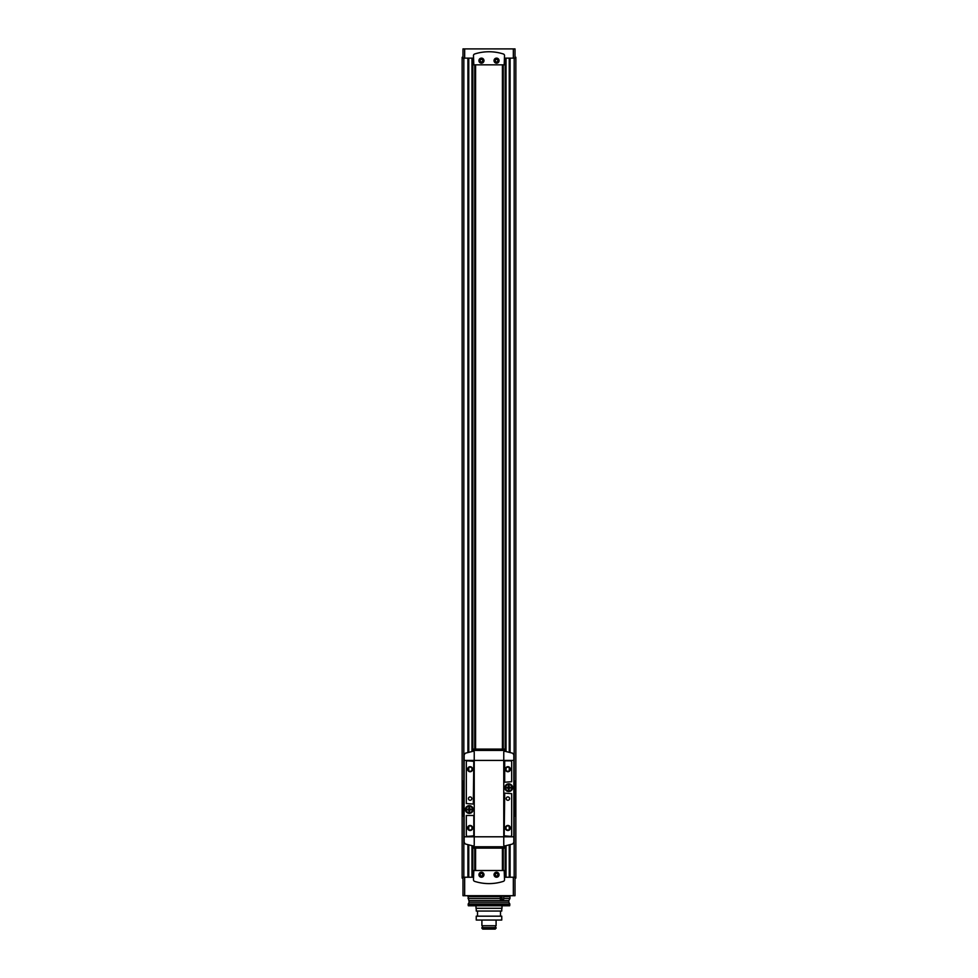 <?xml version="1.0" encoding="UTF-8"?>
<svg xmlns="http://www.w3.org/2000/svg" width="978" height="978" viewBox="0 0 978 978"><rect width="100%" height="100%" fill="white"/><g stroke="black" fill="none" stroke-linecap="round" stroke-linejoin="round"><path stroke-width="1.47" d="M513.34 895.701L513.34 877.242L515.015 877.242L515.015 895.701L462.985 895.701L462.985 877.242L473.474 877.242M501.359 895.701L501.359 899.894L502.007 899.894L502.007 895.701M501.359 899.894L500.932 895.701M513.34 48.9L513.34 58.13L515.015 58.13L515.015 48.9L462.985 48.9L462.985 58.13L473.474 58.13M481.445 62.714A2.066 2.066 0 0 0 483.23 59.621A2.066 2.066 0 0 0 479.66 59.621A2.066 2.066 0 0 0 481.445 62.714M496.555 62.714A2.066 2.066 0 0 0 498.34 59.621A2.066 2.066 0 0 0 494.77 59.621A2.066 2.066 0 0 0 496.555 62.714M481.445 872.657A2.066 2.066 0 0 1 483.23 875.75A2.066 2.066 0 0 1 479.66 875.75A2.066 2.066 0 0 1 481.445 872.657M496.555 872.657A2.066 2.066 0 0 1 498.34 875.75A2.066 2.066 0 0 1 494.77 875.75A2.066 2.066 0 0 1 496.555 872.657M462.985 57.286L462.142 57.286L462.142 878.073L462.985 878.073M515.015 57.286L515.858 57.286L515.858 878.073L515.015 878.073M474.733 64.841L474.733 749.087M474.733 848.109L474.733 870.518M513.34 877.242L504.526 877.242M503.267 64.841L503.267 749.087M503.267 848.109L503.267 870.518M502.423 64.841L502.423 749.087M502.423 848.109L502.423 870.518M475.577 64.841L475.577 749.087M475.577 848.109L475.577 870.518M513.34 58.13L504.526 58.13M473.474 879.772A1.675 1.675 0 0 0 474.636 881.361A46.993 46.993 0 0 0 503.364 881.361A1.675 1.675 0 0 0 504.526 879.772L504.196 870.518L473.804 870.518L473.474 879.772M481.445 872.205A2.518 2.518 0 0 1 483.633 875.97A2.518 2.518 0 0 1 479.269 875.97A2.518 2.518 0 0 1 481.445 872.205M496.555 872.205A2.518 2.518 0 0 1 498.731 875.97A2.518 2.518 0 0 1 494.367 875.97A2.518 2.518 0 0 1 496.555 872.205M473.474 55.599L473.804 64.841L504.196 64.841L504.526 55.599A1.675 1.675 0 0 0 503.364 53.998A46.993 46.993 0 0 0 474.636 53.998A1.675 1.675 0 0 0 473.474 55.599M481.445 63.167A2.518 2.518 0 0 0 483.633 59.389A2.518 2.518 0 0 0 479.269 59.389A2.518 2.518 0 0 0 481.445 63.167M496.555 63.167A2.518 2.518 0 0 0 498.731 59.389A2.518 2.518 0 0 0 494.367 59.389A2.518 2.518 0 0 0 496.555 63.167M496.555 872.718A2.005 2.005 0 0 1 498.291 875.713A2.005 2.005 0 0 1 494.819 875.713A2.005 2.005 0 0 1 496.555 872.718M495.296 875.444L496.555 876.166L497.814 875.444L497.814 873.99L496.555 873.268L495.296 873.99L495.296 875.444M481.445 872.718A2.005 2.005 0 0 1 483.181 875.713A2.005 2.005 0 0 1 479.709 875.713A2.005 2.005 0 0 1 481.445 872.718M480.186 875.444L481.445 876.166L482.704 875.444L482.704 873.99L481.445 873.268L480.186 873.99L480.186 875.444M496.555 62.103L497.814 61.382L497.814 59.927L496.555 59.193L495.296 59.927L495.296 61.382L496.555 62.103M496.555 62.653A2.005 2.005 0 0 0 498.291 59.646A2.005 2.005 0 0 0 494.819 59.646A2.005 2.005 0 0 0 496.555 62.653M481.445 62.103L482.704 61.382L482.704 59.927L481.445 59.193L480.186 59.927L480.186 61.382L481.445 62.103M481.445 62.653A2.005 2.005 0 0 0 483.181 59.646A2.005 2.005 0 0 0 479.709 59.646A2.005 2.005 0 0 0 481.445 62.653M469.611 896.618L469.611 895.701M502.007 899.894L503.682 899.308L503.682 895.701M502.007 899.308L503.682 899.308M509.819 905.102L468.181 905.102L468.364 905.775L509.636 905.775L509.819 904.027L468.181 904.027L469.208 902.242L508.792 902.242L509.819 904.027M469.208 902.242L468.022 896.618L500.333 896.618M503.682 896.618L509.978 896.618L509.978 898.501L503.682 898.501M468.022 898.501L500.333 898.501M468.181 905.102L468.181 904.027M469.66 809.124L469.66 807.828L468.902 807.828L468.902 809.124L467.594 809.124L467.594 809.882L468.902 809.882L468.902 811.19L469.66 811.19L469.66 809.882L470.956 809.882L470.956 809.124L469.66 809.124M469.281 806.324A3.191 3.191 0 0 1 472.044 811.104A3.191 3.191 0 0 1 466.518 811.104A3.191 3.191 0 0 1 469.281 806.324M509.098 787.314L509.098 786.006L508.34 786.006L508.34 787.314L507.044 787.314L507.044 788.06L508.34 788.06L508.34 789.368L509.098 789.368L509.098 788.06L510.406 788.06L510.406 787.314L509.098 787.314M508.719 784.503A3.191 3.191 0 0 1 511.482 789.283A3.191 3.191 0 0 1 505.956 789.283A3.191 3.191 0 0 1 508.719 784.503M504.575 751.177L503.768 751.825L503.768 845.359L504.611 846.019L512.655 843.99L513.841 842.388L513.841 754.808L512.655 753.207L504.575 751.177L504.611 750.432L473.389 750.432L474.232 751.825L473.425 751.177L465.345 753.207L464.159 754.808L464.159 842.388L465.345 843.99L473.425 846.019L473.389 848.109L504.611 848.109L504.611 846.765L473.389 846.765M508.719 783.83A3.863 3.863 0 0 1 512.069 789.613A3.863 3.863 0 0 1 505.381 789.613A3.863 3.863 0 0 1 508.719 783.83M473.425 846.019L474.232 845.359L474.232 751.825M469.281 805.652A3.863 3.863 0 0 1 472.618 811.434A3.863 3.863 0 0 1 465.931 811.434A3.863 3.863 0 0 1 469.281 805.652M503.768 845.359L504.611 846.765M504.611 750.432L504.611 749.087L473.389 749.087L473.389 750.432M504.697 793.146L504.196 835.86L510.32 836.361A1.345 1.345 0 0 0 511.665 835.016L511.665 793.647L504.697 793.146M507.888 825.456A2.518 2.518 0 0 1 510.064 829.234A2.518 2.518 0 0 1 505.699 829.234A2.518 2.518 0 0 1 507.888 825.456M507.888 796.923A1.675 1.675 0 0 1 509.342 799.442A1.675 1.675 0 0 1 506.433 799.442A1.675 1.675 0 0 1 507.888 796.923M466.335 762.18L466.335 803.549L473.303 804.05L473.804 761.336L467.68 760.835A1.345 1.345 0 0 0 466.335 762.18M470.112 766.703A2.518 2.518 0 0 1 472.301 770.481A2.518 2.518 0 0 1 467.936 770.481A2.518 2.518 0 0 1 470.112 766.703M470.112 796.923A1.675 1.675 0 0 1 471.567 799.442A1.675 1.675 0 0 1 468.658 799.442A1.675 1.675 0 0 1 470.112 796.923M504.697 760.835L504.697 782.229L511.665 781.728L511.665 762.18A1.345 1.345 0 0 0 510.32 760.835L504.697 760.835M507.888 766.703A2.518 2.518 0 0 1 510.064 770.481A2.518 2.518 0 0 1 505.699 770.481A2.518 2.518 0 0 1 507.888 766.703M466.335 815.469L466.335 835.016A1.345 1.345 0 0 0 467.68 836.361L473.804 835.86L473.804 815.469L466.335 815.469M470.112 825.456A2.518 2.518 0 0 1 472.301 829.234A2.518 2.518 0 0 1 467.936 829.234A2.518 2.518 0 0 1 470.112 825.456M507.888 825.909A2.066 2.066 0 0 1 509.672 829.002A2.066 2.066 0 0 1 506.091 829.002A2.066 2.066 0 0 1 507.888 825.909M507.888 767.155A2.066 2.066 0 0 1 509.672 770.261A2.066 2.066 0 0 1 506.091 770.261A2.066 2.066 0 0 1 507.888 767.155M470.112 825.909A2.066 2.066 0 0 1 471.909 829.002A2.066 2.066 0 0 1 468.328 829.002A2.066 2.066 0 0 1 470.112 825.909M470.112 767.155A2.066 2.066 0 0 1 471.909 770.261A2.066 2.066 0 0 1 468.328 770.261A2.066 2.066 0 0 1 470.112 767.155M513.841 780.97L514.599 780.97L514.599 816.227L513.841 816.227M464.159 780.97L463.401 780.97L463.401 816.227L464.159 816.227M502.007 905.775L502.007 908.281L476.005 908.281L476.005 905.775M481.909 920.041L481.909 925.738L496.09 925.738L496.09 920.041M481.909 928.256L482.753 929.1L495.247 929.1L496.09 927.584L481.909 927.584L481.909 928.256L496.09 928.256M495.491 925.738L495.491 927.584M482.509 925.738L482.509 927.584L482.509 925.738M476.249 911.056L476.249 908.281L476.249 911.056L501.751 911.056L501.751 908.281M477.508 916.178L477.508 911.056M476.249 916.178L501.751 916.178L501.751 920.041L476.249 920.041L476.249 916.178L476.249 920.041M514.171 58.13L514.171 780.97M514.171 816.227L514.171 877.242M510.088 58.13L510.088 752.461M510.088 844.735L510.088 877.242M467.912 58.13L467.912 752.461M467.912 844.735L467.912 877.242M463.829 58.13L463.829 780.97M463.829 816.227L463.829 877.242M472.826 58.13L472.826 751.3M472.826 845.897L472.826 877.242M464.66 895.701L464.66 877.242M505.174 58.13L505.174 751.3M505.174 845.897L505.174 877.242M509.758 58.13L509.758 752.375M509.758 768.366L509.758 770.089M509.758 827.107L509.758 828.831M509.758 844.821L509.758 877.242M509.232 58.13L509.232 752.229M509.232 767.657L509.232 770.786M509.232 826.41L509.232 829.54M509.232 844.968L509.232 877.242M506.042 58.13L506.042 751.471M506.042 768.305L506.042 770.151M506.042 827.046L506.042 828.892M506.042 845.725L506.042 877.242M505.504 58.13L505.504 751.361L505.516 58.13M505.504 845.836L505.504 877.242L505.516 845.836M472.496 58.13L472.496 751.361L472.484 58.13M472.496 845.836L472.496 877.242L472.484 845.836M471.958 58.13L471.958 751.471M471.958 768.305L471.958 770.151M471.958 827.046L471.958 828.892M471.958 845.725L471.958 877.242M468.768 58.13L468.768 752.229M468.768 767.657L468.768 770.786M468.768 826.41L468.768 829.54M468.768 844.968L468.768 877.242M468.242 58.13L468.242 752.375M468.242 768.366L468.242 770.089M468.242 827.107L468.242 828.831M468.242 844.821L468.242 877.242M464.66 48.9L464.66 58.13M469.208 900.567L508.792 900.567L509.978 898.501M513.841 836.789L464.159 836.789M513.841 760.407L464.159 760.407M514.599 814.882L513.841 814.882M514.599 782.314L513.841 782.314M463.401 814.882L464.159 814.882M463.401 782.314L464.159 782.314M509.746 58.13L509.746 752.375M509.746 768.341L509.746 770.114M509.746 827.082L509.746 828.855M509.746 844.821L509.746 877.242M468.254 58.13L468.254 752.375M468.254 768.341L468.254 770.114M468.254 827.082L468.254 828.855M468.254 844.821L468.254 877.242M508.389 896.618L508.389 895.701M500.333 899.308L500.333 895.701M508.792 900.567L508.792 902.242M500.504 916.178L500.504 911.056"/></g></svg>
